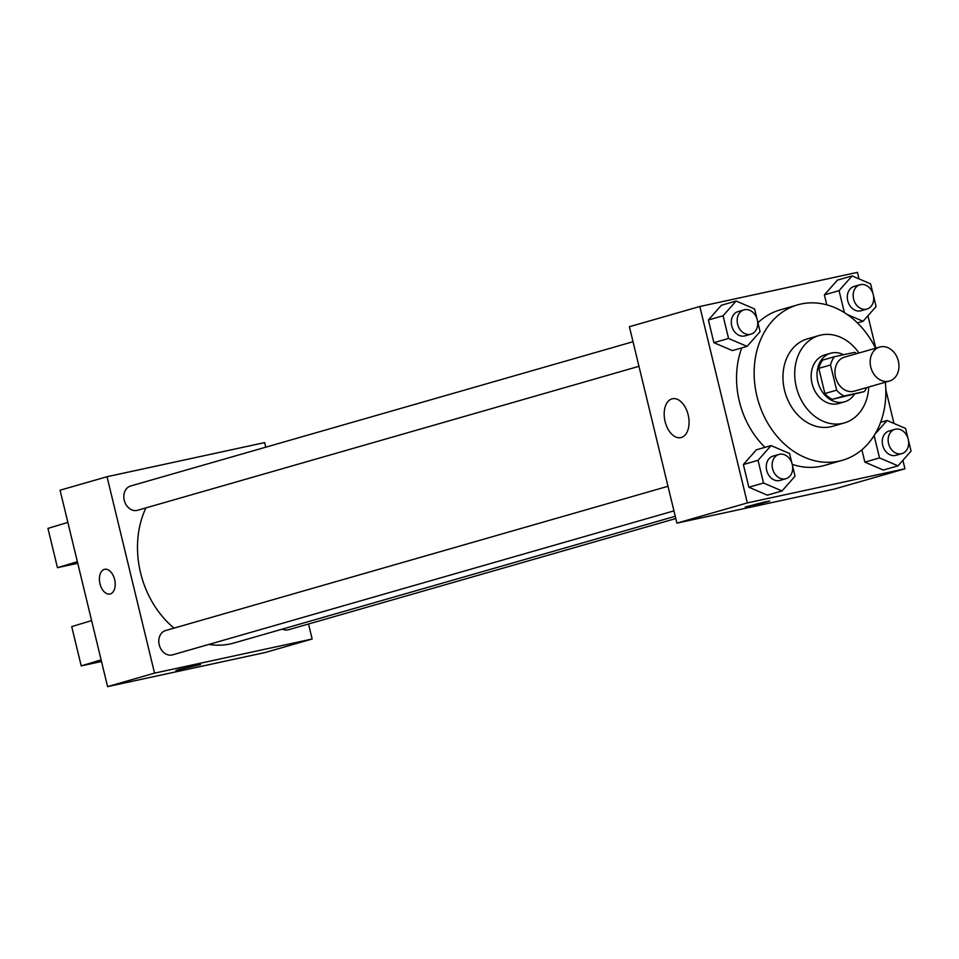 <?xml version="1.0" encoding="UTF-8"?>
<svg xmlns="http://www.w3.org/2000/svg" width="959" height="959" viewBox="0 0 959 959"><rect width="100%" height="100%" fill="white"/><g stroke="black" fill="none" stroke-linecap="round" stroke-linejoin="round"><path stroke-width="1.44" d="M880.398 346.87A17.694 14.097 -106 0 1 898.235 360.608A17.694 14.097 -106 0 1 889.437 381.059A17.694 14.097 -106 0 1 871 367.944A17.694 14.097 -106 0 1 879.679 347.05A17.694 14.097 -106 0 1 880.398 346.87M889.437 381.059L854.229 391.164A17.694 14.097 -106 0 1 835.792 378.05A17.694 14.097 -106 0 1 844.459 357.156L879.679 347.05M864.203 391.62L832.244 399.364A24.023 19.144 -106 0 1 824.884 393.538L818.794 368.352L830.53 364.983L836.632 390.169A24.023 19.144 -106 0 0 843.98 395.995L864.203 391.62A24.023 19.144 -106 0 0 866.672 387.592M830.53 364.983A24.023 19.144 -106 0 1 834.486 356.712L854.697 352.337A24.023 19.144 -106 0 1 856.902 353.583M818.794 368.352A24.023 19.144 -106 0 1 822.738 360.081L834.486 356.712M843.584 354.734A25.27 20.139 74 0 0 830.626 353.248A25.27 20.139 74 0 0 818.243 383.097A25.27 20.139 74 0 0 844.579 401.821A25.27 20.139 74 0 0 854.277 394.473M844.579 401.821L838.705 403.511A25.27 20.139 -106 0 1 812.369 384.775A25.27 20.139 -106 0 1 824.752 354.926L830.626 353.248M824.884 393.538L836.632 390.169M832.244 399.364L843.98 395.995M858.952 352.996A45.493 36.25 74 0 0 819.178 335.494A45.493 36.25 74 0 0 796.893 389.222A45.493 36.25 74 0 0 844.292 422.943A45.493 36.25 74 0 0 868.722 387.004M819.178 335.494L807.442 338.863A45.493 36.25 74 0 0 785.145 392.603A45.493 36.25 74 0 0 832.544 426.311L844.292 422.943M875.555 348.225A80.868 64.457 74 0 0 797.672 304.854A80.868 64.457 74 0 0 758.042 400.382A80.868 64.457 74 0 0 842.314 460.32A80.868 64.457 74 0 0 885.325 382.233M842.314 460.32L824.704 465.379A80.868 64.457 -106 0 1 792.254 464.384M764.982 447.338A80.868 64.457 -106 0 1 741.763 347.913M757.934 322.763A80.868 64.457 -106 0 1 780.063 309.913L797.672 304.854M874.129 435.566L879.523 457.911L864.85 462.13L861.877 449.795L864.85 462.13L883.359 470.054L898.032 465.834L911.05 451.09L908.521 440.649M791.894 463.173L789.569 453.511L771.06 445.587L756.387 449.795L743.369 464.552L748.859 487.232L767.356 495.156L782.029 490.948L795.047 476.191L792.518 465.75M859 278.889L857.43 272.38L699.818 306.496L747.337 502.912L904.948 468.795L902.899 460.32M893.98 423.446L885.804 389.678M875.771 348.165L867.931 315.763M872.93 293.502L870.592 283.852L852.083 275.916L837.411 280.136L824.392 294.881L826.802 304.854L824.392 294.881L839.065 290.673L844.376 312.622M756.927 318.616L754.589 308.954L736.092 301.03L721.408 305.238L708.401 319.994L713.88 342.675L732.388 350.598L747.061 346.391L760.079 331.634L757.55 321.193M699.818 306.496L629.392 326.719L676.91 523.135L834.522 489.018L904.948 468.795M676.91 523.135L747.337 502.912M671.959 398.872A19.875 11.988 77.8 0 1 672.427 398.752A19.875 11.988 77.8 0 1 688.346 415.655A19.875 11.988 77.8 0 1 680.83 437.616A19.875 11.988 77.8 0 1 664.995 421.109A19.875 11.988 77.8 0 1 671.959 398.872M764.85 501.917L769.801 501.054L757.61 504.422L745.239 506.999L764.85 501.917M769.801 501.054L745.239 506.999M675.256 516.29L234.032 642.986A88.552 70.57 -106 0 1 208.834 644.436M174.07 628.121A88.552 70.57 -106 0 1 145.924 507.898M633.024 341.728L130.616 485.997A12.635 10.069 74 0 0 124.334 500.598A12.635 10.069 74 0 0 137.077 510.416A12.635 10.069 74 0 0 137.593 510.284L638.97 366.314M675.795 518.543L288.563 629.739A12.635 10.069 -106 0 1 282.33 629.116M673.949 510.871L172.56 654.853A12.635 10.069 -106 0 1 159.398 645.479A12.635 10.069 -106 0 1 165.583 630.554L667.991 486.285M265.739 447.194L264.636 442.602L107.024 476.719L154.543 673.134L312.154 639.018L308.522 624.009M107.024 476.719L60.069 490.205L107.588 686.62L265.199 652.504L312.154 639.018M178.35 669.646L200.479 664.539L178.35 669.646M107.588 686.62L154.543 673.134M175.917 670.473L200.479 664.539M104.639 569.31A12.635 7.624 -102.2 0 0 99.976 583.767A12.635 7.624 77.8 0 1 104.639 569.322A12.635 7.624 77.8 0 1 114.756 580.051A12.635 7.624 77.8 0 1 109.985 594.017A12.635 7.624 77.8 0 1 99.976 583.779A12.635 7.624 -102.2 0 0 109.985 594.017M101.127 659.9L81.215 665.882L71.709 626.599L91.62 620.617M77.367 561.698L57.456 567.68L77.751 563.281M67.861 522.415L47.95 528.397L57.456 567.68M81.215 665.882L101.51 661.494M736.092 301.03L723.074 315.775L728.552 338.455L747.061 346.391M750.933 334.164L745.059 335.854A12.635 10.069 -106 0 1 731.897 326.492A12.635 10.069 -106 0 1 738.082 311.567L743.956 309.877A12.635 10.069 -106 0 1 744.472 309.745A12.635 10.069 -106 0 1 757.214 319.563A12.635 10.069 -106 0 1 750.933 334.164A12.635 10.069 -106 0 1 737.759 324.801A12.635 10.069 -106 0 1 743.956 309.877M721.408 305.238L708.401 319.994L723.074 315.775M708.401 319.994L713.88 342.675L728.552 338.455M713.88 342.675L732.388 350.598M771.06 445.587L758.042 460.332L763.532 483.012L782.029 490.948M785.9 478.721L780.039 480.411A12.635 10.069 -106 0 1 766.864 471.049A12.635 10.069 -106 0 1 773.062 456.124L778.924 454.434A12.635 10.069 -106 0 1 779.451 454.302A12.635 10.069 -106 0 1 792.182 464.12A12.635 10.069 -106 0 1 785.9 478.721A12.635 10.069 -106 0 1 772.738 469.359A12.635 10.069 -106 0 1 778.924 454.434M756.387 449.795L743.369 464.552L758.042 460.332M743.369 464.552L748.859 487.232L763.532 483.012M748.859 487.232L767.356 495.156M847.229 314.504L863.064 321.277L876.082 306.532L873.553 296.079M852.083 275.916L839.065 290.673M866.936 309.062L861.062 310.752A12.635 10.069 -106 0 1 847.9 301.378A12.635 10.069 -106 0 1 854.085 286.453L859.959 284.775A12.635 10.069 -106 0 1 860.475 284.643A12.635 10.069 -106 0 1 873.205 294.461A12.635 10.069 -106 0 1 866.936 309.062A12.635 10.069 -106 0 1 853.762 299.699A12.635 10.069 -106 0 1 859.959 284.775M857.394 322.907L863.064 321.277M837.411 280.136L824.392 294.881M907.897 438.071L905.56 428.409L887.063 420.486L874.98 434.163M879.523 457.911L898.032 465.834M901.904 453.619L896.03 455.309A12.635 10.069 -106 0 1 882.867 445.935A12.635 10.069 -106 0 1 889.053 431.011L894.927 429.332A12.635 10.069 -106 0 1 895.442 429.2A12.635 10.069 -106 0 1 908.185 439.018A12.635 10.069 -106 0 1 901.904 453.619A12.635 10.069 -106 0 1 888.741 444.257A12.635 10.069 -106 0 1 894.927 429.332M880.626 422.332L887.063 420.486M864.85 462.13L883.359 470.054"/></g></svg>
